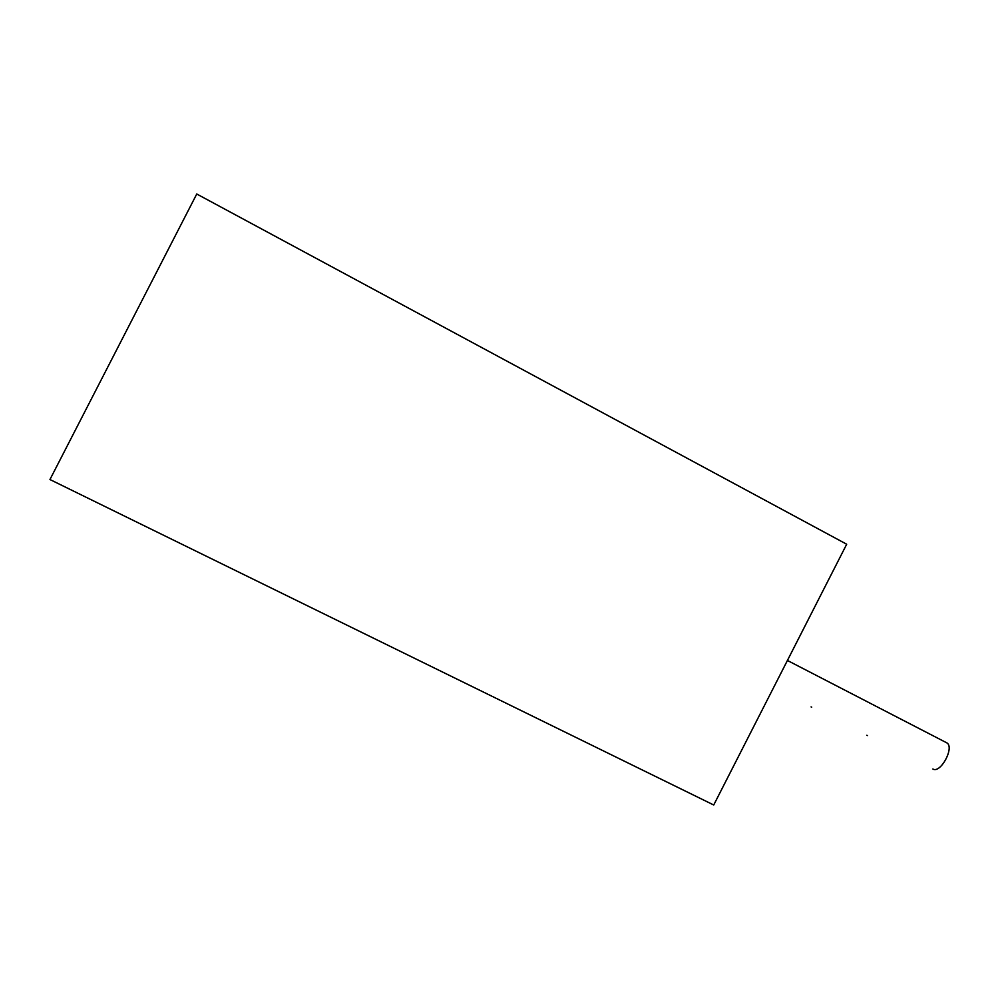 <?xml version="1.0" encoding="UTF-8"?>
<svg xmlns="http://www.w3.org/2000/svg" width="999" height="999" viewBox="0 0 999 999"><rect width="100%" height="100%" fill="white"/><g stroke="black" fill="none" stroke-linecap="round" stroke-linejoin="round"><path stroke-width="1.5" d="M811.725 707.13L811.076 706.917M867.557 735.564L866.745 735.301M945.916 742.394L946.952 742.931C954.657 747.639 940.509 773.813 932.866 769.005M196.753 194.006L846.69 544.23L713.723 804.994L49.95 479.532L196.753 194.006M946.952 742.931L787.424 660.464"/></g></svg>
